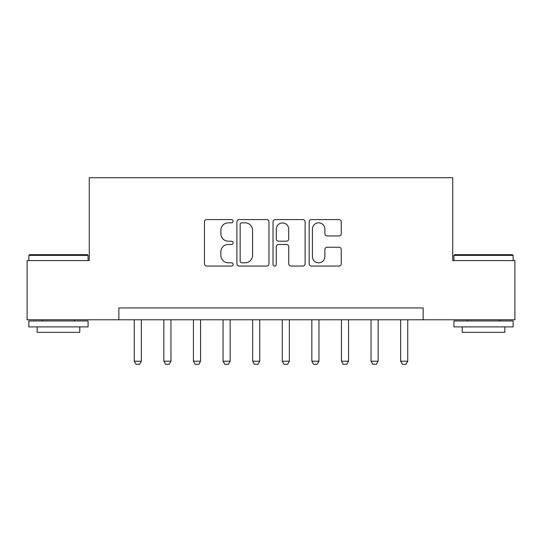 <?xml version="1.0" encoding="UTF-8"?>
<svg xmlns="http://www.w3.org/2000/svg" width="542" height="542" viewBox="0 0 542 542"><rect width="100%" height="100%" fill="white"/><g stroke="black" fill="none" stroke-linecap="round" stroke-linejoin="round"><path stroke-width="0.81" d="M233.114 221.204A1.626 1.626 0 0 0 231.488 219.578L206.793 219.578A2.324 2.324 0 0 0 204.47 221.902L204.47 263.737A2.324 2.324 0 0 0 206.793 266.061L231.488 266.061A1.626 1.626 0 0 0 233.114 264.435A1.626 1.626 0 0 0 231.488 262.809L228.29 262.809A7.439 7.439 0 0 1 220.851 255.37L220.851 251.888A7.439 7.439 0 0 1 228.29 244.449L231.488 244.449A1.626 1.626 0 0 0 233.114 242.823A1.626 1.626 0 0 0 231.488 241.197L228.29 241.197A7.439 7.439 0 0 1 220.851 233.758L220.851 230.269A7.439 7.439 0 0 1 228.29 222.83L231.488 222.83A1.626 1.626 0 0 0 233.114 221.204M338.926 235.966A2.324 2.324 0 0 0 341.25 233.643L341.25 221.902A2.324 2.324 0 0 0 338.926 219.578L311.501 219.578A2.324 2.324 0 0 0 309.177 221.902L309.177 263.737A2.324 2.324 0 0 0 311.501 266.061L338.926 266.061A2.324 2.324 0 0 0 341.25 263.737L341.25 249.564A2.324 2.324 0 0 0 338.926 247.24L327.192 247.24A2.324 2.324 0 0 0 324.868 249.564L324.868 256.59A6.219 6.219 0 0 1 318.649 262.809A6.219 6.219 0 0 1 312.429 256.59L312.429 229.049A6.219 6.219 0 0 1 318.649 222.83A6.219 6.219 0 0 1 324.868 229.049L324.868 233.643A2.324 2.324 0 0 0 327.192 235.966L338.926 235.966M118.861 319.78L27.1 319.78L27.1 260.58L89.261 260.58L89.261 177.701L452.739 177.701L452.739 260.58L514.9 260.58L514.9 319.78L423.139 319.78L423.139 307.937L118.861 307.937L118.861 319.78L423.139 319.78M268.967 221.902A2.324 2.324 0 0 0 266.644 219.578L239.212 219.578A2.324 2.324 0 0 0 236.888 221.902L236.888 263.737A2.324 2.324 0 0 0 239.212 266.061L266.644 266.061A2.324 2.324 0 0 0 268.967 263.737L268.967 221.902M275.356 219.578L302.788 219.578A2.324 2.324 0 0 1 305.112 221.902L305.112 263.737A2.324 2.324 0 0 1 302.788 266.061L291.047 266.061A2.324 2.324 0 0 1 288.723 263.737L288.723 246.773A2.324 2.324 0 0 0 286.4 244.449L278.615 244.449A2.324 2.324 0 0 0 276.284 246.773L276.284 264.435A1.626 1.626 0 0 1 274.659 266.061A1.626 1.626 0 0 1 273.032 264.435L273.032 221.902A2.324 2.324 0 0 1 275.356 219.578M241.773 222.83A1.626 1.626 0 0 0 240.147 224.463L240.147 261.183A1.626 1.626 0 0 0 241.773 262.809L245.14 262.809A7.439 7.439 0 0 0 252.579 255.37L252.579 230.269A7.439 7.439 0 0 0 245.14 222.83L241.773 222.83M288.723 229.164A6.219 6.219 0 0 0 282.504 222.952A6.219 6.219 0 0 0 276.284 229.164L276.284 238.873A2.324 2.324 0 0 0 278.615 241.197L286.4 241.197A2.324 2.324 0 0 0 288.723 238.873L288.723 229.164M134.253 319.78L134.253 361.223L141.354 361.223L141.354 319.78M141.354 361.223L139.579 364.299L136.028 364.299L134.253 361.223M163.847 319.78L163.847 361.223L170.954 361.223L170.954 319.78M170.954 361.223L169.179 364.299L165.628 364.299L163.847 361.223M193.447 319.78L193.447 361.223L200.554 361.223L200.554 319.78M200.554 361.223L198.778 364.299L195.228 364.299L193.447 361.223M223.047 319.78L223.047 361.223L230.154 361.223L230.154 319.78M230.154 361.223L228.378 364.299L224.822 364.299L223.047 361.223M252.647 319.78L252.647 361.223L259.753 361.223L259.753 319.78M259.753 361.223L257.978 364.299L254.422 364.299L252.647 361.223M29.586 254.659L87.364 254.659L88.075 255.37L28.875 255.37L29.586 254.659M58.475 326.887L28.875 326.887L28.875 320.966L88.075 320.966L88.075 326.887L58.475 326.887M79.789 326.887L79.789 332.327L37.161 332.327L37.161 326.887M454.636 254.659L512.414 254.659L513.125 255.37L453.925 255.37L454.636 254.659M483.525 326.887L453.925 326.887L453.925 320.966L513.125 320.966L513.125 326.887L483.525 326.887M504.839 326.887L504.839 332.327L462.211 332.327L462.211 326.887M282.247 319.78L282.247 361.223L289.353 361.223L289.353 319.78M289.353 361.223L287.578 364.299L284.022 364.299L282.247 361.223M311.846 319.78L311.846 361.223L318.953 361.223L318.953 319.78M318.953 361.223L317.178 364.299L313.622 364.299L311.846 361.223M341.446 319.78L341.446 361.223L348.553 361.223L348.553 319.78M348.553 361.223L346.772 364.299L343.221 364.299L341.446 361.223M371.046 319.78L371.046 361.223L378.153 361.223L378.153 319.78M378.153 361.223L376.372 364.299L372.821 364.299L371.046 361.223M400.646 319.78L400.646 361.223L407.747 361.223L407.747 319.78M407.747 361.223L405.972 364.299L402.421 364.299L400.646 361.223M28.875 260.58L28.875 255.37M42.371 320.966L42.371 319.78M74.579 320.966L74.579 319.78M88.075 260.58L88.075 255.37M453.925 260.58L453.925 255.37M467.421 320.966L467.421 319.78M499.629 320.966L499.629 319.78M513.125 260.58L513.125 255.37"/></g></svg>
